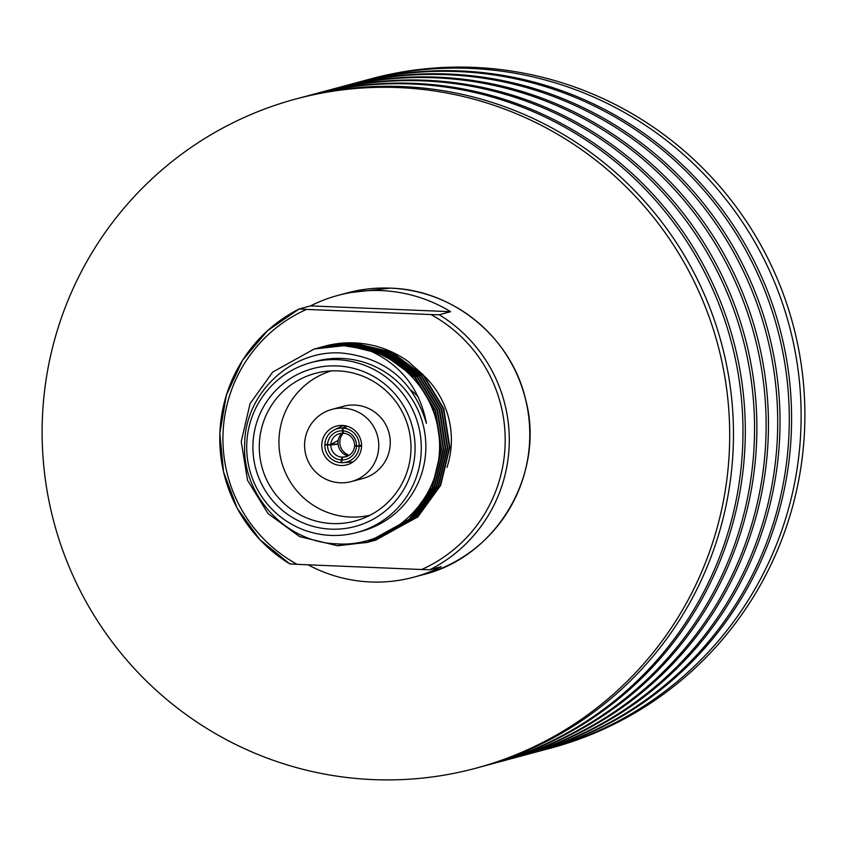 <?xml version="1.0" encoding="UTF-8"?>
<svg xmlns="http://www.w3.org/2000/svg" width="847" height="847" viewBox="0 0 847 847"><rect width="100%" height="100%" fill="white"/><g stroke="black" fill="none" stroke-linecap="round" stroke-linejoin="round"><path stroke-width="1.27" d="M362.717 81.068A346.508 343.596 75 0 1 367.471 79.756A346.508 343.596 75 0 1 800.891 428.656A346.508 343.596 75 0 1 547.183 749.076A346.508 343.596 75 0 1 542.408 750.315M367.471 79.756L371.24 78.75A346.508 343.596 75 0 1 804.65 427.65A346.508 343.596 75 0 1 550.942 748.06L547.183 749.076M351.018 84.213A346.508 343.596 75 0 1 355.634 82.942A346.508 343.596 75 0 1 789.055 431.843A346.508 343.596 75 0 1 535.346 752.252A346.508 343.596 75 0 1 530.698 753.459M355.634 82.942L357.953 82.318A346.508 343.596 75 0 1 791.363 431.218A346.508 343.596 75 0 1 537.654 751.628L535.346 752.252M339.446 87.326A346.508 343.596 75 0 1 344.062 86.045A346.508 343.596 75 0 1 777.472 434.945A346.508 343.596 75 0 1 523.764 755.365A346.508 343.596 75 0 1 519.126 756.572M344.062 86.045L346.381 85.42A346.508 343.596 75 0 1 779.791 434.32A346.508 343.596 75 0 1 526.082 754.741L523.764 755.365M327.874 90.428A346.508 343.596 75 0 1 332.49 89.157A346.508 343.596 75 0 1 765.9 438.058A346.508 343.596 75 0 1 512.191 758.467A346.508 343.596 75 0 1 507.554 759.674M332.49 89.157L334.809 88.533A346.508 343.596 75 0 1 768.218 437.433A346.508 343.596 75 0 1 514.51 757.843L512.191 758.467M316.302 93.541A346.508 343.596 75 0 1 320.918 92.259A346.508 343.596 75 0 1 754.328 441.16A346.508 343.596 75 0 1 500.619 761.58A346.508 343.596 75 0 1 495.982 762.787M320.918 92.259L323.236 91.635A346.508 343.596 75 0 1 756.646 440.535A346.508 343.596 75 0 1 502.938 760.955L500.619 761.58M304.592 96.685A346.508 343.596 75 0 1 309.346 95.372A346.508 343.596 75 0 1 742.755 444.273A346.508 343.596 75 0 1 489.047 764.682A346.508 343.596 75 0 1 484.283 765.932M309.346 95.372L311.654 94.748A346.508 343.596 75 0 1 745.074 443.648A346.508 343.596 75 0 1 491.366 764.058L489.047 764.682M42.35 419.35A346.508 343.596 75 0 1 296.058 98.94A346.508 343.596 75 0 1 729.468 447.83A346.508 343.596 75 0 1 475.76 768.25A346.508 343.596 75 0 1 42.35 419.35M296.058 98.94L299.817 97.924A346.508 343.596 75 0 1 733.237 446.824A346.508 343.596 75 0 1 479.529 767.244L475.76 768.25M446.951 467.449A87.993 87.252 -105 0 0 424.601 376.343M356.82 532.519L361.373 531.291A87.993 87.252 -105 0 0 425.3 436.692A87.993 87.252 -105 0 0 341.775 358.44A87.993 87.252 -105 0 0 315.74 361.32L311.177 362.548A87.993 87.252 -105 0 0 247.26 457.147A87.993 87.252 -105 0 0 330.775 535.399A87.993 87.252 -105 0 0 356.82 532.519A87.993 87.252 -105 0 0 420.737 437.92A87.993 87.252 -105 0 0 337.222 359.657A87.993 87.252 -105 0 0 311.177 362.548M336.99 365.925A81.725 81.037 -105 0 0 252.967 444.167A81.725 81.037 -105 0 0 331.008 529.142A81.725 81.037 -105 0 0 415.03 450.89A81.725 81.037 -105 0 0 336.99 365.925M337.942 370.87A76.463 75.817 -105 0 0 321.966 371.918A76.463 75.817 -105 0 0 259.457 452.16A76.463 75.817 -105 0 0 332.342 523.573A76.463 75.817 -105 0 0 361.457 519.01A76.463 75.817 -105 0 0 410.043 435.464A76.463 75.817 -105 0 0 337.942 370.87M331.262 370.891A74.769 74.144 -105 0 0 279.584 451.853A74.769 74.144 -105 0 0 350.393 517.062A74.769 74.144 -105 0 0 370.012 515.23M351.367 481.572L362.834 478.502A37.384 37.077 -105 0 0 354.501 405.057A37.384 37.077 -105 0 0 343.437 406.285L331.982 409.366A37.384 37.077 -105 0 0 340.303 482.801A37.384 37.077 -105 0 0 378.535 441.382A37.384 37.077 -105 0 0 331.982 409.366M342.41 425.438A20.063 19.894 -105 0 0 321.902 447.661A20.063 19.894 -105 0 0 346.878 464.844A20.063 19.894 -105 0 0 342.41 425.438M374.702 540.46L417.836 516.945L440.715 485.31L449.821 447.258L443.775 408.582L423.542 375.157L407.926 361.288A100.306 99.459 -105 0 0 354.364 342.887A100.306 99.459 -105 0 0 324.676 346.179A100.306 99.459 -105 0 0 323.798 346.412M375.507 540.248L417.38 517.072L440.26 485.437L449.365 447.385L443.32 408.699L423.087 375.274L391.748 352.193L354.099 342.961L323.713 346.434M372.659 541.011L415.782 517.496L438.661 485.86L447.767 447.809L441.732 409.133L421.488 375.708L390.149 352.627L352.5 343.384L319.615 347.535M373.453 540.799L415.326 517.623L438.206 485.987L447.311 447.936L441.276 409.249L421.033 375.824L389.694 352.744L352.045 343.511L322.463 346.772M370.605 541.561L413.738 518.046L436.607 486.411L445.713 448.359L439.678 409.683L419.445 376.259L388.095 353.167L350.446 343.935L320.865 347.196M371.399 541.349L413.283 518.173L436.152 486.538L445.257 448.487L439.222 409.8L418.99 376.375L387.64 353.294L349.991 344.062L320.41 347.323M368.551 542.112L411.684 518.597L434.564 486.961L443.669 448.91L437.624 410.234L417.391 376.809L386.052 353.718L348.403 344.485L317.561 348.085M339.573 545.214L368.329 542.165M369.356 541.9L411.229 518.724L434.109 487.089L443.214 449.037L437.168 410.35L416.936 376.926L385.597 353.845L347.948 344.613L318.356 347.873M337.974 545.637L367.534 542.387M314.258 348.975L344.295 345.587C399.488 346.232 446.21 400.832 439.159 455.855A100.306 99.459 -105 0 0 366.867 349.451L343.84 345.714L314.258 348.975L272.702 372.066L250.077 403.627L241.226 441.615L247.525 480.228L268.023 513.578L299.616 536.596L337.519 545.764L367.757 542.324L409.63 519.147L432.51 487.512L441.615 449.461L435.58 410.784L415.337 377.36L383.998 354.268L346.349 345.036L315.508 348.636M367.302 542.451L409.175 519.275L432.055 487.639L441.16 449.588L435.125 410.901L414.882 377.476L383.543 354.395L345.894 345.163L316.312 348.424M322.686 346.709L321.892 346.931M321.437 347.048L319.838 347.482M439.159 455.855C434.659 506.665 386.624 547.787 336.217 543.816C285.513 542.218 241.893 495.008 244.677 443.997C244.857 393.061 292.035 348.816 342.612 353.114C385.703 357.974 413.643 381.383 426.433 423.341C419.636 387.926 399.784 363.299 366.867 349.451M430.964 314.555L439.233 314.756L450.625 311.696A145.896 144.678 -105 0 0 381.256 290.585A145.896 144.678 -105 0 0 338.08 295.37A145.896 144.678 -105 0 0 310.563 305.894L299.16 308.954L306.529 309.399A142.254 141.057 -105 0 0 223.026 433.611A142.254 141.057 -105 0 0 297.181 564.356L421.615 569.512A142.254 141.057 -105 0 0 505.108 445.3A142.254 141.057 -105 0 0 430.964 314.555L306.529 309.399M439.233 314.756A145.896 144.678 75 0 1 509.185 445.331A145.896 144.678 75 0 1 429.884 569.724L441.276 566.664A145.896 144.678 -105 0 1 413.749 577.188A145.896 144.678 -105 0 1 370.573 581.974A145.896 144.678 -105 0 1 308.107 564.811M323.565 346.476A100.306 99.459 -105 0 0 322.771 346.709M323.49 346.497L322.686 346.73M450.625 311.696L310.563 305.894M297.181 564.356L289.822 563.911A145.896 144.678 75 0 1 219.871 433.346A145.896 144.678 75 0 1 299.16 308.954L267.461 330.743L242.602 360.187L226.35 395.221L219.839 433.357L223.534 471.917L237.181 508.179L259.796 539.592L289.822 563.911M429.884 569.724L421.615 569.512M343.353 432.933L342.834 433.219A11.985 11.879 -105 0 0 330.838 444.4L337.858 440.556L337.709 444.199L330.817 445.003A11.985 11.879 -105 0 0 341.966 457.147L346.264 456.639M331.431 444.072L332.342 443.563M347.514 426.327L342.834 428.084L343.448 433.24A11.985 11.879 -105 0 1 354.586 445.384L356.492 445.797A14.59 14.463 -105 0 0 342.739 430.816M356.492 445.797L359.202 445.903A17.321 17.184 -105 0 0 342.834 428.084M359.202 445.903L361.574 445.035M361.574 446.104L359.192 446.274A17.321 17.184 -105 0 1 343.406 462.642L353.093 461.89A19.142 18.983 -105 0 0 353.167 461.89L353.093 461.89M344.485 457.041L342.569 457.168L341.563 462.684A17.321 17.184 -105 0 0 343.406 462.642M337.709 444.199L332.246 443.976M341.86 433.24A13.679 13.563 -105 0 0 347.958 455.961M343.384 433.061A13.679 13.563 -105 0 0 349.155 455.284M341.669 459.953A14.59 14.463 -105 0 0 356.481 446.157L354.565 445.988L357.074 445.818M342.569 457.168A11.985 11.879 -105 0 0 354.565 445.988M356.481 446.157L359.192 446.274M342.834 433.219L342.368 430.805A14.59 14.463 -105 0 0 327.556 444.59L330.838 444.4M327.556 444.59L324.846 444.484A17.321 17.184 -105 0 1 342.474 428.074L342.368 430.805M359.996 445.617L361.584 445.501M330.817 445.003L327.545 444.961A14.59 14.463 -105 0 0 341.309 459.942L341.966 457.147M327.545 444.961L324.835 444.844A17.321 17.184 -105 0 0 341.203 462.674L341.309 459.942M324.835 444.844L327.111 444.58M342.474 428.074L346.243 425.977M418.524 397.275A58.358 57.871 -105 0 0 411.06 390.308M347.196 292.924L390.393 288.139C453.156 289.738 511.165 337.328 525.468 398.937C545.902 473.166 497.094 556.807 422.865 574.742A145.896 144.678 -105 0 0 528.846 417.889A145.896 144.678 -105 0 0 390.372 288.139A145.896 144.678 -105 0 0 347.196 292.924L338.08 295.37M422.865 574.742L413.749 577.188M334.576 429.736L343.331 425.533"/></g></svg>
